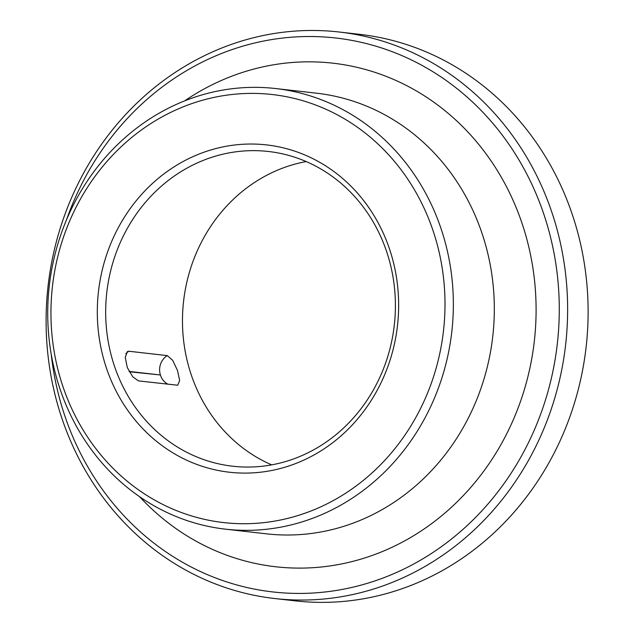 <?xml version="1.0" encoding="UTF-8"?>
<svg xmlns="http://www.w3.org/2000/svg" width="634" height="634" viewBox="0 0 634 634"><rect width="100%" height="100%" fill="white"/><g stroke="black" fill="none" stroke-linecap="round" stroke-linejoin="round"><path stroke-width="0.95" d="M128.908 351.252L167.313 355.619L172.646 360.239L177.472 370.43L179.668 380.519L177.71 385.234L138.481 380.891L132.768 376.85L127.291 367.538L125.239 357.402L127.379 351.577L128.908 351.252A15.842 14.471 -83.5 0 0 125.841 353.693M387.271 253.537A158.381 144.687 -83.5 0 0 268.451 151.486A158.381 144.687 -83.5 0 0 106.781 292.488A158.381 144.687 -83.5 0 0 232.63 466.212A158.381 144.687 -83.5 0 0 387.271 253.537M306.206 161.575A158.381 144.687 -83.5 0 0 183.583 301.229A158.381 144.687 -83.5 0 0 271.685 464.865M274.625 598.52L295.103 600.85A285.086 260.439 -83.5 0 0 573.469 218.033A285.086 260.439 -83.5 0 0 359.589 34.331L339.103 32.001A285.086 260.439 -83.5 0 0 48.097 285.807A285.086 260.439 -83.5 0 0 274.625 598.52A285.086 260.439 -83.5 0 0 552.983 215.695A285.086 260.439 -83.5 0 0 339.103 32.001M51.164 353.923A278.754 254.654 -83.5 0 0 362.038 584.857A278.754 254.654 -83.5 0 0 544.955 217.621A278.754 254.654 -83.5 0 0 308.275 36.518A278.754 254.654 -83.5 0 0 66.396 220.125M441.961 231.41A221.734 202.563 -83.5 0 0 275.616 88.538A221.734 202.563 -83.5 0 0 49.278 285.942A221.734 202.563 -83.5 0 0 225.466 529.16A221.734 202.563 -83.5 0 0 441.961 231.41M433.933 233.336A215.401 196.778 -83.5 0 0 98.611 171.584A215.401 196.778 -83.5 0 0 211.391 520.76A215.401 196.778 -83.5 0 0 433.933 233.336M390.179 251.032A164.713 150.48 -83.5 0 0 133.758 203.815A164.713 150.48 -83.5 0 0 219.998 470.824A164.713 150.48 -83.5 0 0 390.179 251.032M129.273 371.754L160.418 374.979L129.082 371.413M160.529 375.312A15.842 14.471 -83.5 0 0 168.105 384.267M167.313 355.619A15.842 14.471 -83.5 0 0 160.418 374.979M139.575 496.691A253.41 231.505 -83.5 0 0 427.15 526.862A253.41 231.505 -83.5 0 0 523.074 226.465A253.41 231.505 -83.5 0 0 184.629 100.877M225.466 529.16L266.423 533.828A221.734 202.563 -83.5 0 0 482.926 236.078A221.734 202.563 -83.5 0 0 316.58 93.198L275.616 88.538"/></g></svg>

